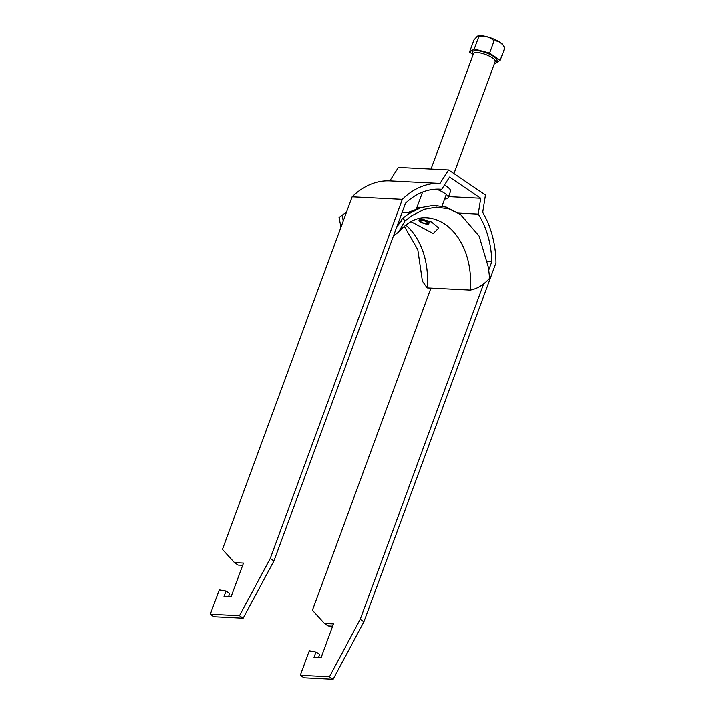 <?xml version="1.0" encoding="UTF-8"?>
<svg xmlns="http://www.w3.org/2000/svg" width="715" height="715" viewBox="0 0 715 715"><rect width="100%" height="100%" fill="white"/><g stroke="black" fill="none" stroke-linecap="round" stroke-linejoin="round"><path stroke-width="1.07" d="M426.667 223.768A4.326 1.207 -159.8 0 0 427.919 223.009A4.326 1.207 -159.8 0 0 425.193 221.123A4.326 1.207 -159.8 0 0 421.162 220.032A4.326 1.207 -159.8 0 0 420.152 220.14A4.326 1.207 -159.8 0 0 421.564 222.151A4.326 1.207 -159.8 0 0 426.667 223.768M420.608 219.657A5.193 1.448 -159.8 0 0 419.044 220.104A5.193 1.448 -159.8 0 0 421.716 222.526A5.193 1.448 -159.8 0 0 427.221 224.144A5.193 1.448 -159.8 0 0 428.786 223.697A5.193 1.448 -159.8 0 0 426.113 221.275A5.193 1.448 -159.8 0 0 420.608 219.657M416.648 209.066A11.538 3.209 20.2 0 1 416.622 208.297A11.538 3.209 20.2 0 1 420.107 207.305A11.538 3.209 20.2 0 1 421.51 207.43M477.54 36.152A14.345 3.986 20.2 0 1 477.638 36.116A14.345 3.986 20.2 0 1 480.998 35.75A14.345 3.986 20.2 0 1 494.378 39.352A14.345 3.986 20.2 0 1 503.414 45.599L504.71 48.12C502.136 43.106 498.605 40.71 494.101 40.934C489.998 36.957 484.886 35.589 478.764 36.831L477.477 36.179L474.018 39.924L469.523 52.141L474.26 49.058L489.605 53.16L500.205 60.337L495.468 63.429L494.601 63.197M473.169 54.617L469.523 52.141M504.71 48.12L500.205 60.337M478.764 36.831L474.26 49.058M494.101 40.934L489.605 53.16M410.946 221.641L433.219 233.519L438.76 228.058L431.547 221.999L419.231 218.415M404.306 226.298L417.801 249.651L422.431 281.218L427.168 287.939L470.22 290.111C477.209 288.887 483.698 284.91 489.686 278.18L488.399 267.33L479.139 236.093L460.567 214.527L448.993 208.896L436.499 207.136L424.281 209.316L412.055 215.59L405.056 220.828L398.711 231.91L393.456 236.013M346.498 212.149L342.19 215.206L343.236 221.007M340.992 227.129L339.053 217.494L342.19 215.206M343.415 214.339L346.525 212.087M460.567 214.527L446.401 207.18L433.755 205.357L421.046 207.582L408.792 213.803L402.688 218.263L396.512 227.71M402.688 218.263L405.056 220.828M407.872 212.525L419.937 207.976M448.573 196.643L480.748 198.27L449.538 177.114L441.709 189.35A77.89 55.842 -87.1 0 0 439.886 189.216A77.89 55.842 -87.1 0 0 405.53 203.194L273.908 560.918L270.234 558.433L402.348 199.36A83.655 59.98 92.9 0 1 440.038 183.451L389.818 180.922A83.655 59.98 92.9 0 0 352.138 196.831L402.348 199.36M444.39 185.176A14.425 4.013 20.2 0 1 450.557 191.254L448.171 197.751A14.425 4.013 -159.8 0 0 436.499 189.189M430.957 288.127L312.41 610.306L324.431 623.534L333.467 623.989L321.026 657.791L314.001 657.443L316.003 652L309.264 650.847L300.273 675.291L303.947 677.775L333.11 679.25L363.89 621.898L495.996 262.825A83.655 59.98 -87.1 0 0 482.723 212.382L485.485 194.972L448.636 170L440.038 183.451M318.506 657.666L319.677 654.484L316.003 652M324.431 623.534L328.105 626.018L332.636 626.251M448.636 170L398.416 167.471L389.818 180.922M270.234 558.433L239.462 615.785L210.29 614.319L219.291 589.875L226.029 591.019L224.018 596.471L231.052 596.819L243.493 563.018L234.448 562.562L222.436 549.335L352.138 196.831M488.711 270.154L491.831 261.681A77.89 55.842 92.9 0 0 478.246 214.107L480.748 198.27M363.89 621.898L360.217 619.404L483.742 283.676M300.273 675.291L329.436 676.765L360.217 619.404M491.831 261.681L487.576 261.458M273.908 560.918L243.136 618.278L213.964 616.804L210.29 614.319M226.029 591.019L229.694 593.513L228.523 596.694M242.662 565.279L238.122 565.047L234.448 562.562M478.246 214.107L458.485 213.115M438.045 189.171L441.709 189.35M444.632 199.02A14.425 4.013 -159.8 0 0 448.171 197.751M243.136 618.278L239.462 615.785M329.436 676.765L333.11 679.25M495.245 61.427L495.218 61.526A11.538 3.209 -159.8 0 0 489.275 56.145A11.538 3.209 -159.8 0 0 477.039 52.561A11.538 3.209 -159.8 0 0 473.553 53.562L473.598 53.464M473.464 53.813A12.977 3.611 20.2 0 1 476.601 50.64A12.977 3.611 20.2 0 1 492.796 55.993A12.977 3.611 20.2 0 1 495.12 61.776M398.711 231.91C409.972 219.362 419.839 217.369 426.31 217.789A66.352 47.565 -87.1 0 1 470.22 290.111M405.825 225.055A66.352 47.565 -87.1 0 1 427.168 287.939M397.924 223.858A70.678 50.667 -87.1 0 1 401.374 221.203M419.044 220.104L419.642 218.486M416.622 208.297L422.583 192.112M431.038 169.115L473.553 53.562M442.031 206.09L446.294 194.498M453.971 173.62L495.218 61.526M428.786 223.697L429.706 221.185M410.517 212.659L402.196 212.239"/></g></svg>
